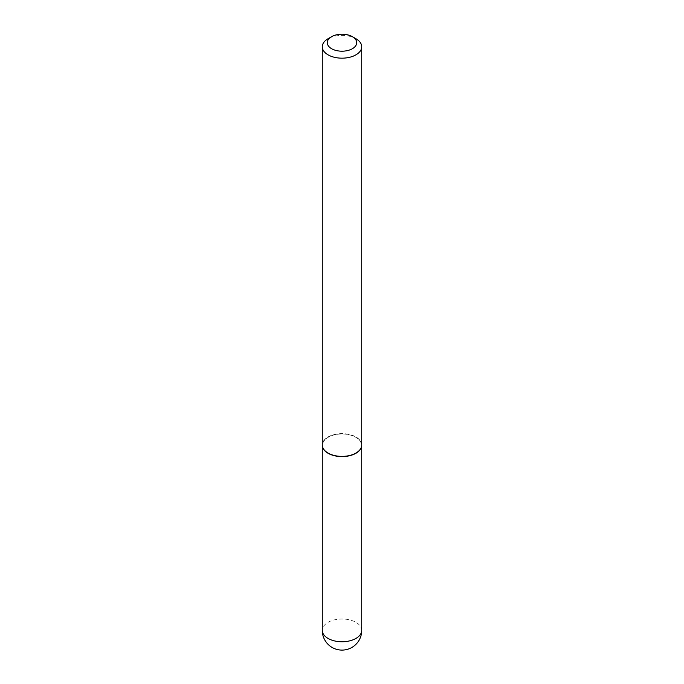 <?xml version="1.0" encoding="UTF-8"?>
<svg xmlns="http://www.w3.org/2000/svg" width="684" height="684" viewBox="0 0 684 684"><rect width="100%" height="100%" fill="white"/><g stroke="black" fill="none" stroke-linecap="round" stroke-linejoin="round"><path stroke-width="0.51" stroke-dasharray="3.42 2.56" d="M361.725 445.113A19.725 11.389 0 0 0 355.945 437.161A19.725 11.389 0 0 0 334.536 434.673A19.725 11.389 0 0 0 322.275 445.113M355.766 453.159A19.468 11.243 0 0 0 355.766 437.264A19.468 11.243 0 0 0 328.234 437.264A19.468 11.243 0 0 0 328.14 453.107M361.725 445.01A19.725 11.389 0 0 0 349.55 434.485A19.725 11.389 0 0 0 328.055 436.956A19.725 11.389 0 0 0 322.275 445.01M355.945 38.731A19.725 11.389 0 0 0 328.055 38.731M361.725 630.374A19.725 11.389 0 0 0 355.945 622.329A19.725 11.389 0 0 0 328.055 622.329A19.725 11.389 0 0 0 322.275 630.374"/><path stroke-width="1.03" d="M322.275 445.113A19.725 11.389 0 0 0 322.275 445.216A19.725 11.389 0 0 0 328.055 453.261A19.725 11.389 0 0 0 349.55 455.732A19.725 11.389 0 0 0 361.725 445.216A19.725 11.389 0 0 0 361.725 445.113M328.14 453.107A19.468 11.243 0 0 0 328.234 453.159A19.468 11.243 0 0 0 355.766 453.159L355.945 453.056A19.725 11.389 0 0 0 361.725 445.01L361.725 46.786A19.725 11.389 0 0 0 355.945 38.731L352.405 36.688A14.715 8.499 0 0 0 331.595 36.688L331.595 36.688A14.715 8.499 0 0 0 331.595 48.701A14.715 8.499 0 0 0 352.405 48.701A14.715 8.499 0 0 0 352.405 36.688M328.055 38.731L331.595 36.688L328.055 38.731A19.725 11.389 0 0 0 322.275 46.786L322.275 445.01A19.725 11.389 0 0 0 328.055 453.056A19.725 11.389 0 0 0 355.945 453.056L355.766 453.159M322.275 46.786A19.725 11.389 0 0 0 334.45 57.302A19.725 11.389 0 0 0 355.945 54.831A19.725 11.389 0 0 0 361.725 46.786M361.725 630.374A19.725 19.725 0 0 1 351.858 647.457A19.725 19.725 0 0 1 322.275 630.374A19.725 11.389 0 0 0 328.055 638.428A19.725 11.389 0 0 0 355.945 638.428A19.725 11.389 0 0 0 361.725 630.374L361.725 445.216M322.275 630.374L322.275 445.216"/></g></svg>
